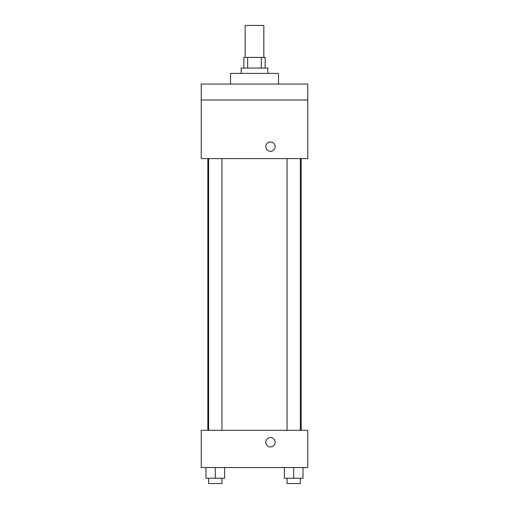 <?xml version="1.0" encoding="UTF-8"?>
<svg xmlns="http://www.w3.org/2000/svg" width="509" height="509" viewBox="0 0 509 509"><rect width="100%" height="100%" fill="white"/><g stroke="black" fill="none" stroke-linecap="round" stroke-linejoin="round"><path stroke-width="0.76" d="M263.821 57.409L263.821 25.45L245.179 25.45L245.179 57.409M247.667 68.066L247.667 57.409L243.849 57.409L243.849 68.066M247.667 57.409L265.151 57.409L265.151 68.066M261.333 68.066L261.333 57.409M241.183 73.391L241.183 68.066L267.817 68.066L267.817 73.391M278.468 84.042L278.468 73.391L230.532 73.391L230.532 84.042M201.233 84.042L307.767 84.042L307.767 100.025L201.233 100.025L201.233 84.042M307.767 100.025L307.767 158.617L201.233 158.617L201.233 100.025M270.483 151.307A4.664 4.664 0 0 1 266.442 144.314A4.664 4.664 0 0 1 274.516 144.314A4.664 4.664 0 0 1 270.483 151.307M201.233 430.283L307.767 430.283L307.767 467.567L201.233 467.567L201.233 430.283M270.483 446.921A4.664 4.664 0 0 1 266.442 439.929A4.664 4.664 0 0 1 274.516 439.929A4.664 4.664 0 0 1 270.483 446.921M284.385 467.567L284.385 478.225L303.027 478.225L303.027 467.567L303.027 478.225M293.706 478.225L293.706 467.567M300.361 478.225L300.361 483.55L287.044 483.55L287.044 478.225M205.973 467.567L205.973 478.225L224.615 478.225L224.615 467.567L224.615 478.225M215.294 478.225L215.294 467.567M221.956 478.225L221.956 483.55L208.639 483.55L208.639 478.225M301.163 430.283L301.163 158.617M207.837 430.283L207.837 158.617M287.044 158.617L287.044 430.283M300.361 158.617L300.361 430.283M221.956 430.283L221.956 158.617M208.639 430.283L208.639 158.617"/></g></svg>
